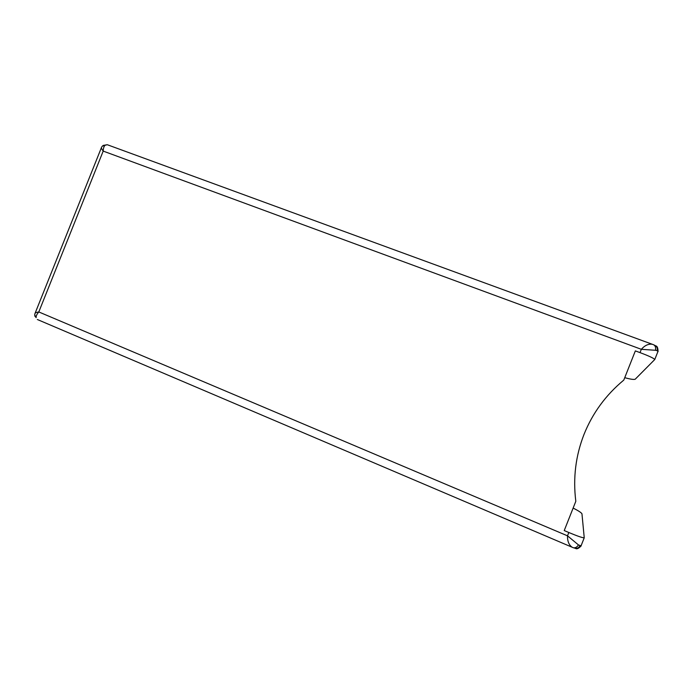 <?xml version="1.0" encoding="UTF-8"?>
<svg xmlns="http://www.w3.org/2000/svg" width="693" height="693" viewBox="0 0 693 693"><rect width="100%" height="100%" fill="white"/><g stroke="black" fill="none" stroke-linecap="round" stroke-linejoin="round"><path stroke-width="1.04" d="M653.222 344.629L653.802 344.845C655.387 345.902 655.95 347.713 655.491 350.286L641.328 349.307L640.02 352.616L635.342 350.901L623.787 380.093C605.812 395.01 592.55 413.115 584.008 434.416C575.649 455.795 572.912 478.092 575.814 501.299L564.232 530.561L568.823 532.51C577.494 536.131 582.631 537.898 584.242 537.829L581.955 513.773C581.28 512.621 578.343 510.715 573.137 508.056M640.02 352.616C648.804 355.916 653.724 358.212 654.798 359.485L635.204 379.218C633.87 379.738 630.379 379.227 624.74 377.685M655.309 345.634L655.743 345.894C657.189 347.08 657.64 348.674 657.103 350.667L658.081 351.568M572.92 547.557L573.406 547.765C575.329 548.102 577.018 547.158 578.473 544.932L567.506 535.828C567.394 541.354 569.005 545.2 572.357 547.366L572.479 547.418M581.193 545.911L578.473 544.932M653.707 344.793L107.259 144.716L105.18 145.244C103.993 146.154 103.326 148.103 103.196 151.091L641.328 349.307C644.94 345.27 648.7 343.607 652.598 344.334L652.65 344.352M183.602 172.661L188.756 174.567M105.18 145.244L102.287 146.145L101.533 147.332C101.109 147.817 101.663 149.073 103.196 151.091L38.799 311.945C36.279 312.37 34.996 312.924 34.962 313.6L34.676 314.969L36.166 317.611C35.941 316.112 36.816 314.224 38.799 311.945L567.506 535.828L568.823 532.51M34.754 315.999L36.166 317.611M109.494 350.199L123.059 356.02M575.034 548.25L575.459 548.345C577.399 548.544 578.872 547.695 579.902 545.798M655.491 350.286L657.103 350.667M188.531 174.489L194.023 176.472M653.802 344.845L655.743 345.894C657.155 345.989 657.926 347.765 658.047 351.221L654.79 359.468M584.225 537.829L580.951 546.101C578.525 548.622 576.689 549.376 575.459 548.345L573.406 547.765M101.386 147.713L35.118 313.201M37.344 319.508L117.134 353.473M117.152 353.482L573.31 547.73M103.066 145.443L107.259 144.716"/></g></svg>
